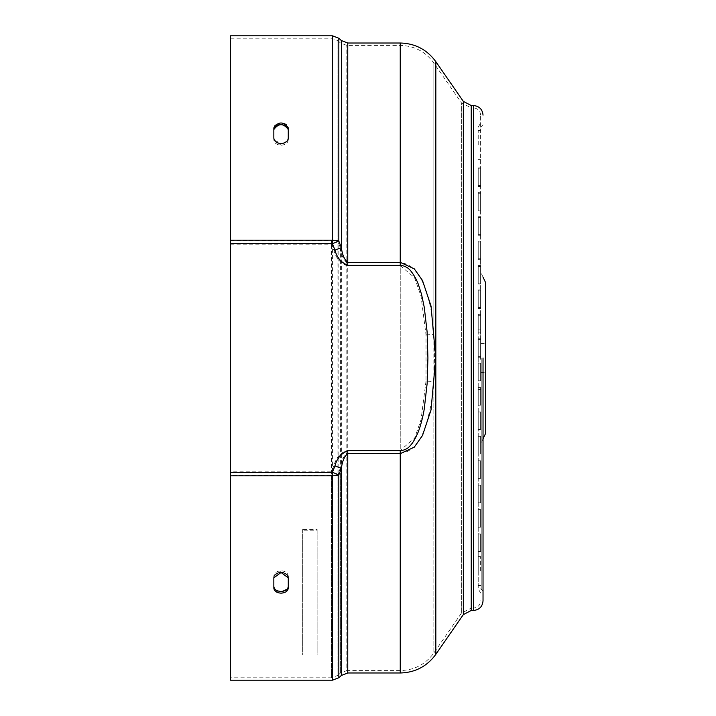 <?xml version="1.0" encoding="UTF-8"?>
<svg xmlns="http://www.w3.org/2000/svg" width="716" height="716" viewBox="0 0 716 716"><rect width="100%" height="100%" fill="white"/><g stroke="black" fill="none" stroke-linecap="round" stroke-linejoin="round"><path stroke-width="0.54" stroke-dasharray="3.58 2.69" d="M230.561 244.156L331.508 244.156L334.023 250.519C335.974 258.029 340.243 263.058 346.821 265.609L400.244 265.609L414.555 277.683L421.008 296.093L426.011 334.873L426.011 381.127L433.851 381.556L431.542 402.446L426.825 423.004C422.368 435.901 416.193 451.581 400.244 453.3L400.244 450.391L346.821 450.391C340.252 452.942 335.983 457.963 334.023 465.481L331.508 471.844L230.561 471.844L230.561 677.792L230.561 38.208L230.561 471.844M480.624 358L480.624 115.151L480.624 358M483.032 358L483.032 600.849L483.032 358M478.225 358L478.225 588.829L478.225 358M273.843 577.83L273.843 588.158C278.649 594.611 283.455 594.611 288.271 588.158L288.271 576.129L281.066 570.795L273.843 576.129C274.273 572.907 276.671 571.126 281.057 570.795C285.433 571.126 287.841 572.907 288.271 576.129L288.271 588.158L288.127 576.801M288.271 576.129L288.271 577.83L288.271 576.129M287.716 575.798L287.053 574.885M285.559 573.668L283.805 572.907M282.462 572.603L281.057 572.496M288.271 138.17L288.271 127.842L288.271 139.871L281.066 145.205L273.843 139.871C274.273 143.093 276.671 144.874 281.057 145.205C285.433 144.874 287.841 143.093 288.271 139.871L288.271 127.842C287.841 124.799 285.433 123.134 281.057 122.848C276.68 123.134 274.273 124.79 273.843 127.842L273.986 139.199M282.462 124.647L283.831 124.933M284.977 125.345L287.053 126.759M287.725 127.618L288.127 128.558M346.821 450.391L346.821 453.3C343.143 456.665 341.013 461.543 340.422 467.942L337.907 474.431L331.508 471.844L331.508 475.343L230.561 475.343M400.244 265.609L400.244 262.7C415.45 264.088 422.18 279.285 426.718 292.656C429.439 302.152 431.032 309.035 431.497 313.313L433.851 334.444L434.496 358L433.851 381.556L433.851 652.974L433.851 63.026L433.851 334.444L426.011 334.873M480.624 359.343L480.624 329.163L480.624 359.343M478.225 359.343L478.225 329.163L478.225 359.343M480.624 571.01L480.624 556.583L480.624 571.01M478.225 571.01L478.225 556.583L478.225 571.01M480.624 144.99L480.624 130.563L480.624 144.99M478.225 144.99L478.225 130.563L478.225 144.99M485.439 282.256L485.439 433.744M302.698 529.5L302.698 655.024L317.125 655.024L317.125 529.5L302.698 529.5L302.698 530.225L317.125 530.225L317.125 529.5M279.643 572.603L278.291 572.907M275.946 574.08L275.06 574.885M274.398 575.798L273.986 576.801M274.389 140.193L281.066 143.504M282.462 143.397L283.813 143.093M286.158 141.929L287.053 141.115M287.725 140.193L288.127 139.199M230.561 680.2L230.561 35.8M317.125 530.225L317.125 655.024L302.698 655.024L302.698 530.225M273.843 588.158L273.843 586.458L273.843 588.158M273.843 576.129L273.843 586.458L273.843 576.129M288.271 586.458L288.127 587.442M287.725 588.382L287.053 589.241M282.471 591.353L281.048 591.443M279.652 591.353L278.282 591.067M277.092 590.637L275.06 589.241M274.398 588.382L273.986 587.442M273.843 129.542L273.843 139.871L273.986 128.558M274.389 127.627L275.06 126.759M275.92 126.034L278.309 124.924M279.643 124.647L281.057 124.557M426.011 381.127L421.053 419.692L414.636 438.174L400.244 450.391M334.023 250.519L340.422 248.058L340.422 673.049L340.422 467.942L334.023 465.481M230.561 240.657L331.508 240.657L331.508 244.156L337.907 241.569L340.422 248.058C340.932 254.046 343.062 258.923 346.821 262.7L346.821 265.609M478.225 259.666L478.225 242.053L478.225 259.666L478.225 242.053L478.225 259.666L478.225 242.053L478.225 259.666L478.225 242.053L478.225 259.666L478.225 242.053L478.225 259.666L478.225 242.053L478.225 259.666L480.624 259.666L480.624 242.053L480.624 259.666L480.624 242.053L480.624 259.666L480.624 242.053L480.624 259.666L480.624 242.053L480.624 259.666L480.624 242.053L480.624 259.666L480.624 242.053L480.624 259.666L478.225 259.666M478.225 308.48L478.225 290.866L478.225 308.48L478.225 290.866L478.225 308.48L478.225 290.866L478.225 308.48L478.225 290.866L478.225 308.48L478.225 290.866L478.225 308.48L480.624 308.48L480.624 290.866L480.624 308.48L480.624 290.866L480.624 308.48L480.624 290.866L480.624 308.48L480.624 290.866L480.624 308.48L480.624 290.866L480.624 308.48L478.225 308.48M478.225 284.073L478.225 266.459L478.225 284.073L478.225 266.459L478.225 284.073L478.225 266.459L478.225 284.073L478.225 266.459L478.225 284.073L478.225 266.459L478.225 284.073L478.225 266.459L478.225 284.073L480.624 284.073L480.624 266.459L480.624 284.073L480.624 266.459L480.624 284.073L480.624 266.459L480.624 284.073L480.624 266.459L480.624 284.073L480.624 266.459L480.624 284.073L480.624 266.459L480.624 284.073L478.225 284.073M478.225 235.269L478.225 217.646L478.225 235.269L478.225 217.646L478.225 235.269L478.225 217.646L478.225 235.269L478.225 217.646L478.225 235.269L478.225 217.646L478.225 235.269L480.624 235.269L480.624 217.646L480.624 235.269L480.624 217.646L480.624 235.269L480.624 217.646L480.624 235.269L480.624 217.646L480.624 235.269L480.624 217.646L480.624 235.269L478.225 235.269M478.225 332.886L478.225 315.273L478.225 332.886L478.225 315.273L478.225 332.886L478.225 315.273L478.225 332.886L478.225 315.273L478.225 332.886L480.624 332.886L480.624 315.273L480.624 332.886L480.624 315.273L480.624 332.886L480.624 315.273L480.624 332.886L480.624 315.273L480.624 332.886L478.225 332.886M478.225 210.862L478.225 193.239L478.225 210.862L478.225 193.239L478.225 210.862L478.225 193.239L478.225 210.862L478.225 193.239L478.225 210.862L480.624 210.862L480.624 193.239L480.624 210.862L480.624 193.239L480.624 210.862L480.624 193.239L480.624 210.862L480.624 193.239L480.624 210.862L478.225 210.862M478.225 186.455L478.225 168.833L478.225 186.455L478.225 168.833L478.225 186.455L478.225 168.833L478.225 186.455L480.624 186.455L480.624 168.833L480.624 186.455L480.624 168.833L480.624 186.455L480.624 168.833L480.624 186.455L478.225 186.455M478.225 357.275L478.225 339.661L478.225 357.275L478.225 339.661L478.225 357.275L478.225 339.661L478.225 357.275L478.225 339.661L478.225 357.275L480.624 357.275L480.624 339.661L480.624 357.275L480.624 339.661L480.624 357.275L480.624 339.661L480.624 357.275L480.624 339.661L480.624 357.275L478.225 357.275M478.225 258.745L478.225 241.122L478.225 258.745L478.225 241.122L478.225 258.745L478.225 241.122L478.225 258.745L478.225 241.122L478.225 258.745L478.225 241.122L478.225 258.745L478.225 241.122L478.225 258.745L478.225 241.122L478.225 258.745L478.225 241.122L478.225 258.745L480.624 258.745L480.624 241.122L480.624 258.745L480.624 241.122L480.624 258.745L480.624 241.122L480.624 258.745L480.624 241.122L480.624 258.745L480.624 241.122L480.624 258.745L480.624 241.122L480.624 258.745L480.624 241.122L480.624 258.745L480.624 241.122L480.624 258.745L478.225 258.745M478.225 234.338L478.225 216.715L478.225 234.338L478.225 216.715L478.225 234.338L478.225 216.715L478.225 234.338L478.225 216.715L478.225 234.338L478.225 216.715L478.225 234.338L478.225 216.715L478.225 234.338L478.225 216.715L478.225 234.338L480.624 234.338L480.624 216.715L480.624 234.338L480.624 216.715L480.624 234.338L480.624 216.715L480.624 234.338L480.624 216.715L480.624 234.338L480.624 216.715L480.624 234.338L480.624 216.715L480.624 234.338L480.624 216.715L480.624 234.338L478.225 234.338M478.225 209.931L478.225 192.309L478.225 209.931L478.225 192.309L478.225 209.931L478.225 192.309L478.225 209.931L478.225 192.309L478.225 209.931L478.225 192.309L478.225 209.931L478.225 192.309L478.225 209.931L480.624 209.931L480.624 192.309L480.624 209.931L480.624 192.309L480.624 209.931L480.624 192.309L480.624 209.931L480.624 192.309L480.624 209.931L480.624 192.309L480.624 209.931L480.624 192.309L480.624 209.931L478.225 209.931M478.225 185.525L478.225 167.902L478.225 185.525L478.225 167.902L478.225 185.525L478.225 167.902L478.225 185.525L478.225 167.902L478.225 185.525L478.225 167.902L478.225 185.525L480.624 185.525L480.624 167.902L480.624 185.525L480.624 167.902L480.624 185.525L480.624 167.902L480.624 185.525L480.624 167.902L480.624 185.525L480.624 167.902L480.624 185.525L478.225 185.525M478.225 380.778L478.225 363.155L478.225 380.778L478.225 363.155L478.225 380.778L478.225 363.155L478.225 380.778L478.225 363.155L478.225 380.778L478.225 363.155L478.225 380.778L478.225 363.155L478.225 380.778L478.225 363.155L478.225 380.778L478.225 363.155L478.225 380.778L480.624 380.778L480.624 363.155L480.624 380.778L480.624 363.155L480.624 380.778L480.624 363.155L480.624 380.778L480.624 363.155L480.624 380.778L480.624 363.155L480.624 380.778L480.624 363.155L480.624 380.778L480.624 363.155L480.624 380.778L480.624 363.155L480.624 380.778L478.225 380.778M478.225 429.573L478.225 411.951L478.225 429.573L478.225 411.951L478.225 429.573L478.225 411.951L478.225 429.573L478.225 411.951L478.225 429.573L478.225 411.951L478.225 429.573L478.225 411.951L478.225 429.573L478.225 411.951L478.225 429.573L478.225 411.951L478.225 429.573L478.225 411.951L478.225 429.573L478.225 411.951L478.225 429.573L480.624 429.573L480.624 411.951L480.624 429.573L480.624 411.951L480.624 429.573L480.624 411.951L480.624 429.573L480.624 411.951L480.624 429.573L480.624 411.951L480.624 429.573L480.624 411.951L480.624 429.573L480.624 411.951L480.624 429.573L480.624 411.951L480.624 429.573L480.624 411.951L480.624 429.573L480.624 411.951L480.624 429.573L478.225 429.573M478.225 453.98L478.225 436.357L478.225 453.98L478.225 436.357L478.225 453.98L478.225 436.357L478.225 453.98L478.225 436.357L478.225 453.98L478.225 436.357L478.225 453.98L478.225 436.357L478.225 453.98L478.225 436.357L478.225 453.98L478.225 436.357L478.225 453.98L478.225 436.357L478.225 453.98L478.225 436.357L478.225 453.98L478.225 436.357L478.225 453.98L478.225 436.357L478.225 453.98L480.624 453.98L480.624 436.357L480.624 453.98L480.624 436.357L480.624 453.98L480.624 436.357L480.624 453.98L480.624 436.357L480.624 453.98L480.624 436.357L480.624 453.98L480.624 436.357L480.624 453.98L480.624 436.357L480.624 453.98L480.624 436.357L480.624 453.98L480.624 436.357L480.624 453.98L480.624 436.357L480.624 453.98L480.624 436.357L480.624 453.98L480.624 436.357L480.624 453.98L478.225 453.98M478.225 405.166L478.225 387.544L478.225 405.166L478.225 387.544L478.225 405.166L478.225 387.544L478.225 405.166L478.225 387.544L478.225 405.166L478.225 387.544L478.225 405.166L478.225 387.544L478.225 405.166L478.225 387.544L478.225 405.166L478.225 387.544L478.225 405.166L480.624 405.166L480.624 387.544L480.624 405.166L480.624 387.544L480.624 405.166L480.624 387.544L480.624 405.166L480.624 387.544L480.624 405.166L480.624 387.544L480.624 405.166L480.624 387.544L480.624 405.166L480.624 387.544L480.624 405.166L480.624 387.544L480.624 405.166L478.225 405.166M478.225 478.386L478.225 460.764L478.225 478.386L478.225 460.764L478.225 478.386L478.225 460.764L478.225 478.386L478.225 460.764L478.225 478.386L478.225 460.764L478.225 478.386L478.225 460.764L478.225 478.386L478.225 460.764L478.225 478.386L478.225 460.764L478.225 478.386L478.225 460.764L478.225 478.386L478.225 460.764L478.225 478.386L478.225 460.764L478.225 478.386L478.225 460.764L478.225 478.386L478.225 460.764L478.225 478.386L478.225 460.764L478.225 478.386L480.624 478.386L480.624 460.764L480.624 478.386L480.624 460.764L480.624 478.386L480.624 460.764L480.624 478.386L480.624 460.764L480.624 478.386L480.624 460.764L480.624 478.386L480.624 460.764L480.624 478.386L480.624 460.764L480.624 478.386L480.624 460.764L480.624 478.386L480.624 460.764L480.624 478.386L480.624 460.764L480.624 478.386L480.624 460.764L480.624 478.386L480.624 460.764L480.624 478.386L480.624 460.764L480.624 478.386L480.624 460.764L480.624 478.386L478.225 478.386M478.225 502.784L478.225 485.171L478.225 502.784L478.225 485.171L478.225 502.784L478.225 485.171L478.225 502.784L478.225 485.171L478.225 502.784L478.225 485.171L478.225 502.784L478.225 485.171L478.225 502.784L478.225 485.171L478.225 502.784L478.225 485.171L478.225 502.784L478.225 485.171L478.225 502.784L478.225 485.171L478.225 502.784L478.225 485.171L478.225 502.784L478.225 485.171L478.225 502.784L480.624 502.784L480.624 485.171L480.624 502.784L480.624 485.171L480.624 502.784L480.624 485.171L480.624 502.784L480.624 485.171L480.624 502.784L480.624 485.171L480.624 502.784L480.624 485.171L480.624 502.784L480.624 485.171L480.624 502.784L480.624 485.171L480.624 502.784L480.624 485.171L480.624 502.784L480.624 485.171L480.624 502.784L480.624 485.171L480.624 502.784L480.624 485.171L480.624 502.784L478.225 502.784M478.225 527.191L478.225 509.577L478.225 527.191L478.225 509.577L478.225 527.191L478.225 509.577L478.225 527.191L478.225 509.577L478.225 527.191L478.225 509.577L478.225 527.191L478.225 509.577L478.225 527.191L478.225 509.577L478.225 527.191L478.225 509.577L478.225 527.191L478.225 509.577L478.225 527.191L478.225 509.577L478.225 527.191L480.624 527.191L480.624 509.577L480.624 527.191L480.624 509.577L480.624 527.191L480.624 509.577L480.624 527.191L480.624 509.577L480.624 527.191L480.624 509.577L480.624 527.191L480.624 509.577L480.624 527.191L480.624 509.577L480.624 527.191L480.624 509.577L480.624 527.191L480.624 509.577L480.624 527.191L480.624 509.577L480.624 527.191L478.225 527.191M478.225 551.597L478.225 533.984L478.225 551.597L478.225 533.984L478.225 551.597L478.225 533.984L478.225 551.597L478.225 533.984L478.225 551.597L478.225 533.984L478.225 551.597L478.225 533.984L478.225 551.597L478.225 533.984L478.225 551.597L478.225 533.984L478.225 551.597L480.624 551.597L480.624 533.984L480.624 551.597L480.624 533.984L480.624 551.597L480.624 533.984L480.624 551.597L480.624 533.984L480.624 551.597L480.624 533.984L480.624 551.597L480.624 533.984L480.624 551.597L480.624 533.984L480.624 551.597L480.624 533.984L480.624 551.597L478.225 551.597M478.225 338.731L478.225 356.353L478.225 338.731L478.225 356.353L478.225 338.731L478.225 356.353L478.225 338.731L478.225 356.353L478.225 338.731L480.624 338.731L480.624 356.353L480.624 338.731L480.624 356.353L480.624 338.731L480.624 356.353L480.624 338.731L480.624 356.353L480.624 338.731L478.225 338.731M478.225 289.935L478.225 307.558L478.225 289.935L478.225 307.558L478.225 289.935L478.225 307.558L478.225 289.935L478.225 307.558L478.225 289.935L478.225 307.558L478.225 289.935L480.624 289.935L480.624 307.558L480.624 289.935L480.624 307.558L480.624 289.935L480.624 307.558L480.624 289.935L480.624 307.558L480.624 289.935L480.624 307.558L480.624 289.935L478.225 289.935M478.225 265.529L478.225 283.151L478.225 265.529L478.225 283.151L478.225 265.529L478.225 283.151L478.225 265.529L478.225 283.151L478.225 265.529L478.225 283.151L478.225 265.529L480.624 265.529L480.624 283.151L480.624 265.529L480.624 283.151L480.624 265.529L480.624 283.151L480.624 265.529L480.624 283.151L480.624 265.529L480.624 283.151L480.624 265.529L478.225 265.529M478.225 314.342L478.225 331.964L478.225 314.342L478.225 331.964L478.225 314.342L478.225 331.964L478.225 314.342L478.225 331.964L478.225 314.342L480.624 314.342L480.624 331.964L480.624 314.342L480.624 331.964L480.624 314.342L480.624 331.964L480.624 314.342L480.624 331.964L480.624 314.342L478.225 314.342M478.225 242.053L480.624 242.053L478.225 242.053M478.225 290.866L480.624 290.866L478.225 290.866M478.225 266.459L480.624 266.459L478.225 266.459M478.225 217.646L480.624 217.646L478.225 217.646M478.225 315.273L480.624 315.273L478.225 315.273M478.225 193.239L480.624 193.239L478.225 193.239M478.225 168.833L480.624 168.833L478.225 168.833M478.225 339.661L480.624 339.661L478.225 339.661M478.225 241.122L480.624 241.122L478.225 241.122M478.225 216.715L480.624 216.715L478.225 216.715M478.225 192.309L480.624 192.309L478.225 192.309M478.225 167.902L480.624 167.902L478.225 167.902M480.624 363.155L478.225 363.155L480.624 363.155M480.624 411.951L478.225 411.951L480.624 411.951M480.624 436.357L478.225 436.357L480.624 436.357M480.624 387.544L478.225 387.544L480.624 387.544M480.624 460.764L478.225 460.764L480.624 460.764M480.624 485.171L478.225 485.171L480.624 485.171M480.624 509.577L478.225 509.577L480.624 509.577M480.624 533.984L478.225 533.984L480.624 533.984M480.624 356.353L478.225 356.353L480.624 356.353M480.624 307.558L478.225 307.558L480.624 307.558M480.624 283.151L478.225 283.151L480.624 283.151M480.624 331.964L478.225 331.964L480.624 331.964M485.439 358L485.439 372.427L485.439 358M337.907 474.431A9.532 3.499 180 0 1 331.508 475.343L331.508 677.792L337.907 675.331L337.907 474.431M230.561 38.208L331.508 38.208L337.907 40.669L337.907 241.569A9.532 3.499 0 0 0 331.508 240.657L331.508 677.792L230.561 677.792M480.624 115.151C480.203 110.765 477.796 108.367 473.419 107.937L473.419 358L473.419 107.937L471.244 107.937L471.244 608.063L471.244 107.937L461.355 102.755L461.355 613.245L461.355 102.755L433.851 63.026C425.528 51.659 414.331 45.788 400.244 45.421L346.821 45.421L340.422 42.951L337.907 40.669L337.907 675.331L340.422 673.049L346.821 670.579L346.821 45.421L346.821 262.7L400.244 262.7L400.244 45.421L400.244 672.986M347.752 672.986L347.752 43.014M341.353 40.544L341.353 675.457M435.829 61.657L435.829 654.343M400.244 43.014L400.244 670.579L400.244 453.3L346.821 453.3L346.821 670.579L400.244 670.579C414.331 670.212 425.528 664.341 433.851 652.974L461.355 613.245L471.244 608.063L473.419 608.063L473.419 358L473.419 610.471M471.244 610.471L471.244 105.529M463.333 101.386L463.333 614.614M480.024 358L480.024 124.047L480.024 358M481.832 358L481.832 590.029L481.832 358M338.829 38.27L338.829 677.73M332.43 35.8L332.43 680.2M473.419 105.529L473.419 608.063C477.796 607.633 480.203 605.235 480.624 600.849M478.225 127.171L480.624 123.009M480.624 588.829L483.032 591.237M480.624 592.991L478.225 588.829M483.032 124.763L480.624 127.171M478.225 329.163L480.624 329.163M480.624 343.573L485.439 343.573M478.225 556.583L480.624 556.583M478.225 130.563L480.624 130.563M483.032 438.899L480.624 444.054M478.225 389.522L480.624 389.522M480.624 372.427L485.439 372.427M478.225 585.437L480.624 585.437M478.225 159.417L480.624 159.417M483.032 277.101L480.624 271.946"/><path stroke-width="1.07" d="M230.561 240.218L332.43 240.218L332.43 35.8L230.561 35.8L230.561 243.7L332.43 243.7L338.829 241.122L341.353 247.638L334.954 250.09C336.851 257.554 341.12 262.602 347.752 265.233L400.244 265.233C404.88 265.842 408.487 267.856 411.056 271.275C414.242 275.499 416.631 279.777 418.233 284.1L421.527 294.303L424.257 307.271L427.103 331.768L427.917 358.009L427.148 383.49L424.311 408.442C423.254 416.157 419.943 428.168 417.893 432.741C415.253 438.783 412.738 443.043 410.358 445.513C408.057 448.476 404.683 450.221 400.244 450.767L347.752 450.767C341.12 453.398 336.86 458.446 334.954 465.91L341.353 468.362C342.302 461.176 344.441 456.271 347.752 453.658L347.752 672.986L341.353 675.457L341.353 468.362L338.829 474.878L332.43 472.3L332.43 475.782L230.561 475.782L230.561 680.2L332.43 680.2L332.43 475.782A9.532 3.482 180 0 0 338.829 474.878L338.829 677.73L332.43 680.2M463.333 614.614L463.333 101.386L471.244 105.529L471.244 610.471L463.333 614.614L435.829 654.343C427.013 666.381 415.155 672.592 400.244 672.986L400.244 453.658L414.269 447.151L422.503 435.507L431.041 409.901L435.731 358L431.041 306.108L422.494 280.484L414.296 268.876L400.244 262.342L400.244 265.233M483.032 358L483.032 600.849L483.032 358M288.271 588.158C287.841 591.201 285.433 592.866 281.057 593.152C276.68 592.866 274.273 591.21 273.843 588.158L273.843 577.83L281.048 572.496L288.271 577.83L288.271 588.158M273.986 587.442L273.843 586.458C274.273 589.501 276.68 591.165 281.057 591.443C285.433 591.165 287.841 589.51 288.271 586.458M288.127 576.801L287.716 575.798M287.053 574.885L285.559 573.668M283.805 572.907L282.462 572.603M281.057 124.557L282.462 124.647M283.831 124.933L284.977 125.345M287.053 126.759L287.725 127.618M288.127 128.558L288.271 129.542C283.464 123.089 278.658 123.089 273.843 129.542M288.127 139.199L288.271 138.17C287.841 141.392 285.442 143.173 281.057 143.504L282.462 143.397M483.032 438.899L485.439 433.744L485.439 282.256L483.032 277.101M281.057 572.496L279.643 572.603M278.291 572.907L275.946 574.08M275.06 574.885L274.398 575.798M273.986 576.801L273.843 577.83M273.986 139.199L274.389 140.193M283.813 143.093L286.158 141.929M287.053 141.115L287.725 140.193M281.057 143.504C276.68 143.173 274.273 141.392 273.843 138.17L273.843 127.842C278.649 121.389 283.455 121.389 288.271 127.842L288.271 138.17M288.127 587.442L287.725 588.382M287.053 589.241L282.471 591.353M281.048 591.443L279.652 591.353M278.282 591.067L277.092 590.637M275.06 589.241L274.398 588.382M273.986 128.558L274.389 127.627M275.06 126.759L275.92 126.034M278.309 124.924L279.643 124.647M230.561 475.782L230.561 243.7M347.752 265.233L347.752 43.014L400.244 43.014L400.244 262.342L347.752 262.342C344.432 259.729 342.302 254.824 341.353 247.638L341.353 40.544L338.829 38.27L338.829 241.122A9.532 3.482 0 0 0 332.43 240.218L332.43 243.7L334.954 250.09M435.829 654.343L435.829 61.657C427.013 49.619 415.155 43.407 400.244 43.014M471.244 610.471L473.419 610.471L473.419 105.529C479.255 106.102 482.459 109.306 483.032 115.151M334.954 465.91L332.43 472.3L230.561 472.3M400.244 450.767L400.244 453.658L347.752 453.658L347.752 450.767M473.419 610.471C479.255 609.898 482.459 606.694 483.032 600.849M332.43 35.8L338.829 38.27M341.353 675.457L338.829 677.73M347.752 43.014L341.353 40.544M347.752 672.986L400.244 672.986M463.333 101.386L435.829 61.657M471.244 105.529L473.419 105.529"/></g></svg>
